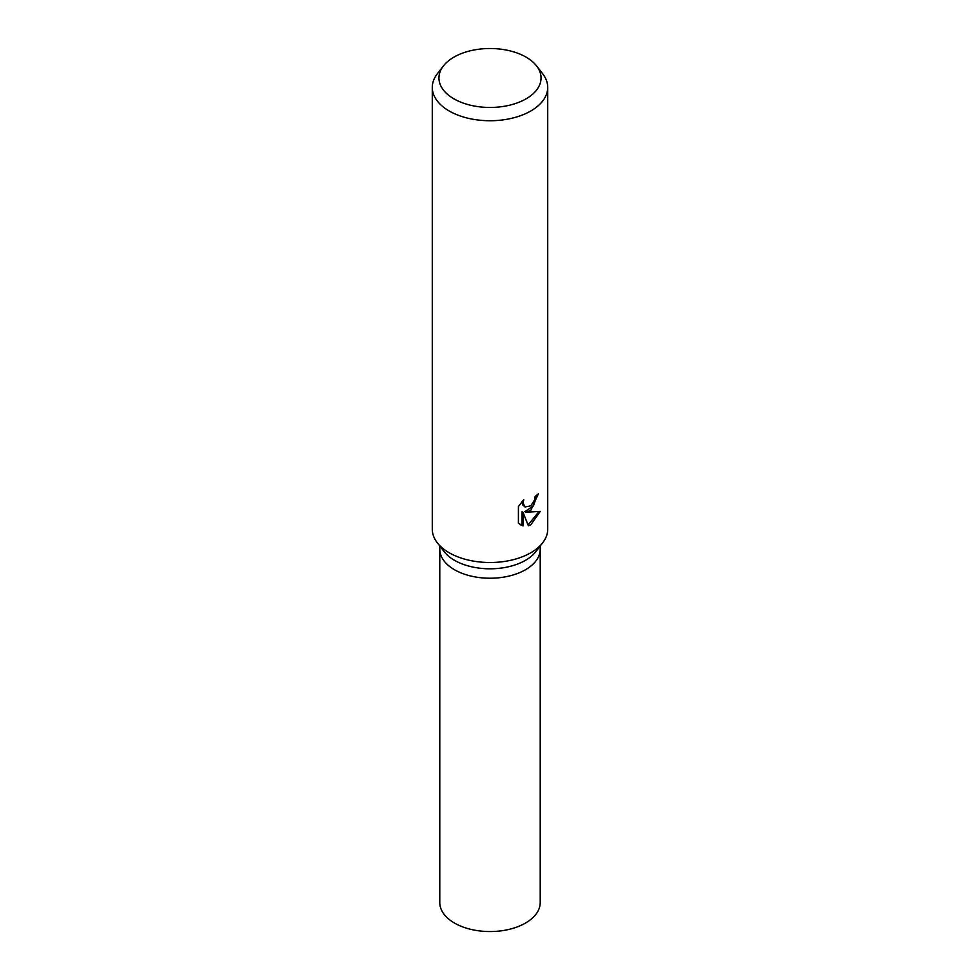 <?xml version="1.0" encoding="UTF-8"?>
<svg xmlns="http://www.w3.org/2000/svg" width="980" height="980" viewBox="0 0 980 980"><rect width="100%" height="100%" fill="white"/><g stroke="black" fill="none" stroke-linecap="round" stroke-linejoin="round"><path stroke-width="1.47" d="M536.599 65.954L542.687 73.806A57.722 33.32 180 0 1 547.722 87.416L547.722 529.2A57.722 33.32 180 0 1 542.687 542.798L535.84 551.642A50.213 28.996 180 0 1 525.501 560.315A50.213 28.996 180 0 1 444.161 551.642L437.313 542.798A57.722 33.32 180 0 1 432.278 529.2L432.278 87.416A57.722 33.32 180 0 1 437.313 73.806L443.401 65.954A51.046 29.474 180 0 1 453.899 57.146A51.046 29.474 180 0 1 536.599 65.954A51.046 29.474 180 0 1 526.101 98.821A51.046 29.474 180 0 1 461.053 102.263A51.046 29.474 180 0 1 443.401 65.954M525.501 569.735A50.213 28.984 180 0 0 540.213 549.241A50.213 28.996 180 0 1 525.501 569.735A50.213 28.996 180 0 1 470.78 576.02A50.213 28.996 180 0 1 439.787 549.241L439.787 545.995M542.687 542.798A57.722 33.32 180 0 1 530.817 552.757A57.722 33.32 180 0 1 437.313 542.798M530.805 510.347L525.868 512.234L540.237 511.413L530.817 524.778L528.379 525.807L523.051 512.405L523.051 525.966L518.408 523.234L518.408 506.513L523.761 499.678L523.038 503.01L525.023 506.954L530.805 505.852L534.59 499.874L535.141 496.395A57.722 33.32 0 0 0 538.375 493.81L530.805 510.347M547.722 87.416A57.722 33.32 180 0 1 530.817 110.973A57.722 33.32 180 0 1 467.913 118.2A57.722 33.32 180 0 1 432.278 87.416M537.273 494.753L533.365 505.986L524.839 511.646L525.868 512.234M525.023 506.954L522.524 504.786L522.058 501.491M520.086 524.655L522.022 525.366L522.022 511.805L523.051 512.405M528.061 524.986L538.89 511.683M522.022 525.366L523.051 525.966M540.213 549.437L540.213 902.568A50.213 28.996 180 0 1 525.501 923.062A50.213 28.996 180 0 1 470.78 929.346A50.213 28.996 180 0 1 439.787 902.568L439.787 549.437M540.213 549.241L540.213 545.995"/></g></svg>

